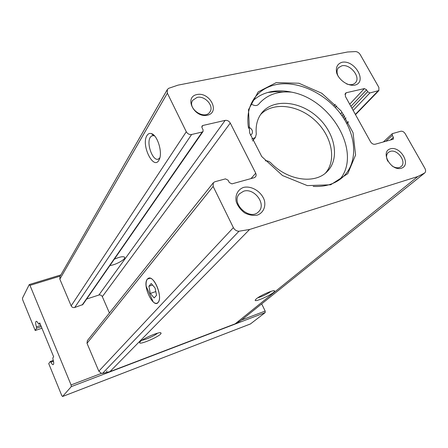 <?xml version="1.0" encoding="UTF-8"?>
<svg xmlns="http://www.w3.org/2000/svg" width="448" height="448" viewBox="0 0 448 448"><rect width="100%" height="100%" fill="white"/><g stroke="black" fill="none" stroke-linecap="round" stroke-linejoin="round"><path stroke-width="0.67" d="M325.478 173.079C337.114 159.79 331.604 135.078 314.518 119.907C297.612 104.541 272.451 101.696 260.478 114.688M252.504 140.986L255.394 137.48L251.714 139.098M282.94 92.047L275.218 91.7L267.814 92.473M339.545 179.732C362.583 153.474 331.71 99.394 291.564 92.148C284.127 90.541 277.066 90.434 270.379 91.834C263.228 93.386 257.219 96.578 252.364 101.416M146.933 135.598C140.745 145.158 153.933 171.349 159.186 159.656C162.932 152.942 157.528 134.954 151.346 133.599C149.526 133.078 148.058 133.745 146.933 135.598M186.295 131.746L167.367 93.19L167.311 89.583L168.65 88.329L177.979 85.148L347.547 51.996L355.718 51.57C357.605 51.834 359.117 52.858 360.254 54.662L378.879 87.416L378.868 90.563L369.891 92.949L367.674 91.728L366.593 89.813L364.375 88.586L346.466 92.68L345.419 93.268L345.397 96.443L370.541 141.781C371.795 143.696 373.324 144.514 375.122 144.245L392.935 139.317L393.338 139.098L393.389 137.357L392.274 135.374L392.319 133.65L400.742 131.247C402.455 131.001 403.928 131.807 405.166 133.661L424.889 168.353C425.897 170.335 425.83 171.875 424.676 172.99L417.822 176.523L249.592 229.477L238.991 231.23C236.544 231.151 234.674 229.953 233.374 227.64L213.142 186.43L213.338 182.739L214.889 181.748L225.478 178.87L228.133 180.225L229.275 182.515L231.93 183.87L254.201 177.705L255.69 176.691L256.2 174.922L255.735 173.191L230.266 123.071C229.001 121.022 227.298 120.131 225.148 120.389L202.854 125.479L202.009 126.034L201.986 127.641L203.084 129.847L203.056 131.477L202.216 132.026L191.621 134.495C189.358 134.781 187.583 133.862 186.295 131.746L71.154 305.855L59.836 279.149L59.959 276.517L167.311 89.583M240.699 320.729L235.189 323.826L109.939 371.633L102.508 373.397L101.506 373.352L98.829 371.179L87.013 343.291L87.338 340.67L213.338 182.739M256.374 298.816L255.388 299.824C252.829 303.621 275.946 292.919 274.557 290.959C274.31 289.335 260.305 295.378 256.374 298.816M140.269 341.639L139.804 342.216C137.262 346.394 162.971 335.16 160.961 332.993C160.362 331.106 143.321 338.206 140.269 341.639M147.403 279.07C141.613 285.331 154.482 311.046 158.71 301.448C161.778 295.977 155.686 279.289 150.254 278.225L147.403 279.07M276.265 82.606L258.194 91.885L248.494 109.743L249.614 132.899L261.766 156.576L282.526 175.543L307.3 185.606L330.658 184.789L347.777 173.684L355.578 155.008L353.035 132.642L341.012 110.779L321.838 93.285L298.9 83.233L276.265 82.606M196.991 94.534C183.725 97.059 194.208 118.238 207.368 115.226C220.427 112.375 209.944 91.739 196.991 94.534M390.415 148.814C379.887 151.62 390.914 171.494 401.302 168.246C411.634 165.161 400.669 145.768 390.415 148.814M341.942 62.289C337.221 63.918 335.49 67.581 336.756 73.265C339.438 80.556 348.208 86.33 354.749 85.142C367.763 82.275 354.861 59.511 341.942 62.289M243.555 187.404C237.843 189.482 234.92 195.149 236.236 201.796C237.877 206.203 240.682 209.905 244.653 212.895C249.004 215.113 253.266 215.841 257.438 215.096C263.127 212.862 265.86 207.122 264.454 200.581C261.688 191.8 251.692 185.478 243.555 187.404M142.089 340.194C145.454 339.909 155.131 335.507 157.562 333.166M257.718 297.819C262.534 296.414 266.991 294.252 271.079 291.34M109.967 265.468C114.951 265.222 125.244 259.711 124.746 257.544C123.838 256.043 120.372 256.592 114.341 259.179M154.678 136.018L153.899 135.682L151.682 135.85L150.265 137.301C145.975 143.618 153.227 162.434 158.626 158.917L159.869 157.752M86.649 299.034L98.862 295.042C100.391 294.706 101.545 295.243 102.323 296.654L109.43 312.978M203.056 131.477L82.802 304.573L74.71 307.496C73.125 307.843 71.938 307.3 71.154 305.855M250.449 323.943L265.182 312.592L265.177 311.052L261.677 303.878M35.207 330.49L36.568 328.205L36.422 326.816C35.521 323.887 35.414 322.062 36.109 321.35C36.702 321.138 37.442 321.894 38.321 323.607L38.92 324.212L39.738 322.879L53.654 356.765L52.83 357.907L52.959 359.29C53.855 362.18 53.95 363.955 53.256 364.622C52.618 364.823 51.828 364.006 50.882 362.158L50.254 361.502L48.726 363.602L61.768 395.556L62.541 396.514L71.288 386.624L71.07 384.938L29.977 285.37L29.215 284.642L22.45 298.217L22.708 299.874L35.207 330.49L41.933 328.227M243.622 191.212L239.417 193.827C230.21 203.241 250.124 221.525 258.737 211.562C266.661 204.198 254.229 187.561 243.622 191.212M346.634 83.95C350.398 85.232 353.321 84.834 355.41 82.757C361.144 77.246 350.146 63.599 341.813 65.817L338.447 67.715C336.644 70.045 336.605 73.002 338.33 76.586M392.123 166.012C395.668 168.174 398.658 168.364 401.1 166.578C407.042 162.131 397.499 148.826 390.247 151.379L388.265 152.46C386.176 154.622 386.019 157.55 387.794 161.246M197.109 97.401L192.735 100.285C186.922 108.461 204.719 120.501 209.894 111.927C214.396 106.098 204.938 95.374 197.109 97.401M313.163 186.413C325.472 187.012 335.429 183.842 343.034 176.904C358.249 162.708 356.714 135.537 340.973 114.352C325.326 93.106 297.539 80.136 275.901 84.655C267.025 86.559 259.991 90.888 254.8 97.642C248.718 105.946 246.63 116.189 248.534 128.358M248.304 126.874C252.039 128.699 253.238 131.096 251.888 134.07L250.281 135.111M251.065 104.009L252.252 104.58C254.94 105.98 257.079 105.862 258.664 104.227C266.571 94.948 277.542 90.922 291.564 92.148M265.3 160.843C267.333 160.619 269.214 161.33 270.945 162.988C287.711 180.589 314.888 184.397 326.99 171.724C340.306 158.872 335.188 132.72 317.268 116.844C299.572 100.722 273.022 98.426 261.666 113.042C257.281 118.742 255.494 125.759 256.295 134.098L255.394 137.48M153.283 302.064L146.154 286.278C145.813 282.083 146.513 279.44 148.266 278.359C153.86 274.585 163.274 297.769 158.021 302.501L157.265 303.083C156.122 303.632 154.795 303.29 153.283 302.064M156.554 295.266L155.081 288.002L151.222 283.506L148.876 286.266L150.338 293.434L154.157 297.937L156.554 295.266M152.544 285.046L148.876 286.266M155.809 291.586L150.338 293.434M59.836 279.149L167.367 93.19M240.632 320.785L424.631 173.018M235.189 323.826L417.822 176.523M109.939 371.633L249.592 229.477M102.508 373.397L238.991 231.23M98.829 371.179L233.374 227.64M87.013 343.291L213.142 186.43M346.679 123.362L348.27 121.722M355.354 114.402L377.944 91.073M344.473 119.526L346.035 117.891M353.158 110.443L369.891 92.949M343.179 117.505L344.73 115.875M351.954 108.27L367.674 91.728M342.026 115.814L343.566 114.184M350.918 106.4L366.593 89.813M340.631 113.887L342.154 112.263M349.709 104.216L364.375 88.586M344.926 94.366L346.466 92.68M335.272 107.492L336.767 105.862M390.522 139.983L393.389 137.357M385.885 141.266L392.274 135.374M102.323 296.654L230.266 123.071M98.862 295.042L225.148 120.389M251.02 178.584L255.735 173.191M74.71 307.496L191.621 134.495M82.186 305.026L202.216 132.026M201.796 127.025L202.854 125.479M241.55 320.046L265.177 311.052M71.07 384.938L101.506 373.352M29.977 285.37L60.183 276.125M62.586 396.486L250.622 323.876M71.288 386.624L265.182 312.592M36.568 328.205L41.272 326.626M36.422 326.816L40.757 325.366M38.982 324.15L40.102 323.775M50.882 362.158L53.491 361.217M106.422 371.482L107.066 370.882M240.666 320.757L424.676 172.99M160.294 332.752L160.961 332.993M273.907 290.741L274.557 290.959M124.55 257.113L124.746 257.544M154.017 135.318L153.58 135.419M153.087 135.531L151.682 135.85M153.899 135.682L151.346 133.599M159.538 158.822L159.186 159.656M346.825 123.637L348.415 121.99M355.505 114.677L378.868 90.563M333.833 105.986L335.322 104.35M383.32 141.977L392.319 133.65M62.541 396.514L250.555 323.915M29.338 284.547L60.883 274.91M38.92 324.212L40.118 323.814M50.288 361.491L53.301 360.405"/></g></svg>
